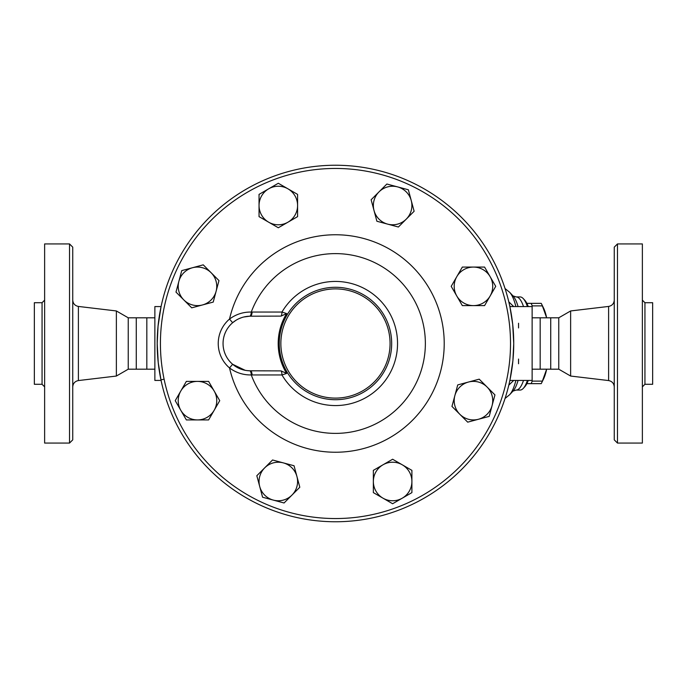 <?xml version="1.0" encoding="UTF-8"?>
<svg xmlns="http://www.w3.org/2000/svg" width="687" height="687" viewBox="0 0 687 687"><rect width="100%" height="100%" fill="white"/><g stroke="black" fill="none" stroke-linecap="round" stroke-linejoin="round"><path stroke-width="1.03" d="M72.736 343.5L72.736 247.14L69.524 243.928L69.524 443.072L72.736 439.86L72.736 343.5M154.867 369.194L128.237 369.194L116.369 376.047L116.369 310.953L78.395 306.436C74.909 305.732 73.02 303.602 72.736 300.056M69.524 443.072L44.629 443.072L44.629 243.928L69.524 243.928M42.062 384.291L34.35 384.291L34.35 302.709L42.062 302.709L42.062 384.291L44.629 386.858M128.237 369.194L128.237 317.806L116.369 310.953M136.266 369.194L136.266 317.806L128.237 317.806M146.829 369.194L146.829 317.806L136.266 317.806M614.264 343.5L614.264 439.86L617.476 443.072L617.476 243.928L614.264 247.14L614.264 343.5M570.631 310.953L558.763 317.806L558.763 369.194L570.631 376.047L570.631 310.953L608.605 306.436L608.605 380.564C612.091 381.268 613.98 383.398 614.264 386.944M617.476 443.072L642.371 443.072L642.371 243.928L617.476 243.928M644.938 302.709L644.938 384.291L652.65 384.291L652.65 302.709L644.938 302.709L642.371 300.142M509.986 379.877L512.897 360.761L513.73 343.5A178.259 178.259 0 0 0 246.341 189.123A178.259 178.259 0 0 0 246.341 497.877A178.259 178.259 0 0 0 513.73 343.5A178.259 178.259 0 0 1 335.471 521.759A178.259 178.259 0 0 1 157.203 343.5A178.259 178.259 0 0 1 335.471 165.241A178.259 178.259 0 0 1 513.73 343.5L512.708 324.384L509.986 307.123M558.763 369.194L550.734 369.194L550.734 317.806L558.763 317.806M550.734 369.194L540.171 369.194L540.171 317.806L550.734 317.806M546.32 316.896L542.378 305.887A44.964 11.636 -90 0 0 541.399 303.671A44.964 11.636 -90 0 0 541.236 303.353L531.103 303.353A44.964 11.636 90 0 1 532.236 305.887L532.133 306.625M541.399 303.671L543.503 307.939A40.147 10.391 90 0 1 546.466 316.905M546.466 370.095A40.147 10.391 90 0 1 543.503 379.061L541.399 383.329A44.964 11.636 -90 0 0 542.378 381.113L546.32 370.104M532.133 380.375L532.236 381.113A44.964 11.636 90 0 1 531.103 383.647L541.236 383.647A44.964 11.636 -90 0 0 541.399 383.329M526.86 303.353L531.103 303.353M531.103 383.647L526.86 383.647M532.236 381.113L542.378 381.113M532.236 305.887L542.378 305.887M296.93 476.495L299.807 487.246L291.941 495.112A19.27 19.27 0 0 0 283.302 462.875L294.053 465.752L296.93 476.495M284.075 502.978L273.323 500.102A19.27 19.27 0 0 0 291.941 495.112L284.075 502.978M262.58 497.225L259.703 486.473A19.27 19.27 0 0 0 273.323 500.102L262.58 497.225M264.684 467.856L272.559 459.989L283.302 462.875A19.27 19.27 0 0 0 259.703 486.473L256.818 475.73L264.684 467.856M214.172 410.294L208.608 419.929L197.487 419.929A19.27 19.27 0 0 0 214.172 391.023L219.737 400.658L214.172 410.294M186.357 419.929L180.793 410.294A19.27 19.27 0 0 0 197.487 419.929L186.357 419.929M175.228 400.658L180.793 391.023A19.27 19.27 0 0 0 180.793 410.294L175.228 400.658M197.487 381.388L208.608 381.388L214.172 391.023A19.27 19.27 0 0 0 180.793 391.023L186.357 381.388L197.487 381.388M202.467 304.959L191.725 307.836L183.858 299.97A19.27 19.27 0 0 0 216.096 291.331L213.219 302.082L202.467 304.959M175.992 292.104L178.869 281.352A19.27 19.27 0 0 0 183.858 299.97L175.992 292.104M181.746 270.609L192.497 267.732A19.27 19.27 0 0 0 178.869 281.352L181.746 270.609M211.107 272.713L218.981 280.588L216.096 291.331A19.27 19.27 0 0 0 192.497 267.732L203.24 264.847L211.107 272.713M268.677 222.202L259.042 216.637L259.042 205.516A19.27 19.27 0 0 0 287.947 222.202L278.312 227.766L268.677 222.202M259.042 194.387L268.677 188.822A19.27 19.27 0 0 0 259.042 205.516L259.042 194.387M278.312 183.257L287.947 188.822A19.27 19.27 0 0 0 268.677 188.822L278.312 183.257M297.583 205.516L297.583 216.637L287.947 222.202A19.27 19.27 0 0 0 287.947 188.822L297.583 194.387L297.583 205.516M374.011 210.505L371.135 199.754L379.001 191.888A19.27 19.27 0 0 0 387.64 224.125L376.888 221.248L374.011 210.505M386.867 184.022L397.61 186.898A19.27 19.27 0 0 0 379.001 191.888L386.867 184.022M408.361 189.775L411.238 200.527A19.27 19.27 0 0 0 397.61 186.898L408.361 189.775M406.257 219.144L398.383 227.011L387.64 224.125A19.27 19.27 0 0 0 411.238 200.527L414.124 211.27L406.257 219.144M456.769 276.706L462.334 267.071L473.455 267.071A19.27 19.27 0 0 0 456.769 295.977L451.204 286.342L456.769 276.706M484.584 267.071L490.149 276.706A19.27 19.27 0 0 0 473.455 267.071L484.584 267.071M495.713 286.342L490.149 295.977A19.27 19.27 0 0 0 490.149 276.706L495.713 286.342M473.455 305.612L462.334 305.612L456.769 295.977A19.27 19.27 0 0 0 490.149 295.977L484.584 305.612L473.455 305.612M468.465 382.041L479.217 379.164L487.083 387.03A19.27 19.27 0 0 0 454.846 395.669L457.722 384.918L468.465 382.041M494.949 394.896L492.072 405.648A19.27 19.27 0 0 0 487.083 387.03L494.949 394.896M489.196 416.391L478.444 419.268A19.27 19.27 0 0 0 492.072 405.648L489.196 416.391M459.826 414.287L451.96 406.412L454.846 395.669A19.27 19.27 0 0 0 478.444 419.268L467.701 422.153L459.826 414.287M402.264 464.798L411.899 470.363L411.899 481.484A19.27 19.27 0 0 0 382.994 464.798L392.629 459.234L402.264 464.798M411.899 492.613L402.264 498.178A19.27 19.27 0 0 0 411.899 481.484L411.899 492.613M392.629 503.743L382.994 498.178A19.27 19.27 0 0 0 402.264 498.178L392.629 503.743M373.35 481.484L373.35 470.363L382.994 464.798A19.27 19.27 0 0 0 382.994 498.178L373.35 492.613L373.35 481.484M232.644 322.727L229.518 319.06A32.117 32.117 0 0 0 229.518 367.94L232.644 364.273A27.3 27.3 0 0 1 232.644 322.727L235.873 320.357M243.713 317.016L249.63 316.209A4.818 1.769 88.5 0 0 251.27 312.053C243.275 311.924 236.027 314.26 229.518 319.06A108.735 108.735 0 0 1 396.794 253.701A108.735 108.735 0 0 1 396.794 433.299A108.735 108.735 0 0 1 229.518 367.94C236.027 372.74 243.284 375.076 251.27 374.947A4.818 1.769 91.5 0 0 249.63 370.791L246.908 370.585M238.896 318.716L241.712 317.6M245.139 370.302L232.644 364.273M250.351 316.2A4.818 1.769 90 0 0 252.103 312.044L251.27 312.053A89.877 89.877 0 0 1 389.349 271.554A89.877 89.877 0 0 1 389.349 415.446A89.877 89.877 0 0 1 251.27 374.947L252.103 374.956A4.818 1.769 90 0 0 250.351 370.8A27.3 27.3 0 0 1 223.052 343.5A27.3 27.3 0 0 1 250.351 316.2L281.06 316.106A4.818 1.134 90 0 0 281.962 312.044L252.103 312.044M252.103 374.956L281.962 374.956A4.818 1.134 90 0 0 281.06 370.894L250.351 370.8M281.06 316.106L286.642 313.564L281.962 312.044A62.07 62.07 0 0 1 397.541 343.5A62.07 62.07 0 0 1 281.962 374.956L286.642 373.436L281.06 370.894M286.642 313.564A57.279 57.279 0 0 0 286.642 373.436M510.518 343.5A175.048 175.048 0 0 1 247.947 495.095A175.048 175.048 0 0 1 247.947 191.905A175.048 175.048 0 0 1 510.518 343.5M390.07 343.5A54.599 54.599 0 0 1 308.171 390.791A54.599 54.599 0 0 1 308.171 296.209A54.599 54.599 0 0 1 390.07 343.5M391.676 343.5A56.205 56.205 0 0 0 307.364 294.817A56.205 56.205 0 0 0 307.364 392.183A56.205 56.205 0 0 0 391.676 343.5M164.09 379.155L160.956 379.877L161.076 380.435L154.867 380.435L154.867 306.565L161.076 306.565L158.044 326.239L157.203 343.5L158.233 362.616L161.076 380.435M513.687 306.565L508.792 301.833M509.737 305.981L510.527 306.565M508.792 385.167L513.687 380.435M510.527 380.435L509.737 381.019M518.548 323.242L518.548 327.939M518.548 359.061L518.548 363.758M523.511 306.565A46.57 12.057 -90 0 0 522.257 303.302A46.57 12.057 -90 0 0 516.169 296.93L520.068 296.93A46.57 12.057 90 0 1 523.296 298.63A46.57 12.057 90 0 1 527.41 306.565M527.41 380.435A46.57 12.057 90 0 1 523.296 388.37A46.57 12.057 90 0 1 520.068 390.07L516.169 390.07A46.57 12.057 -90 0 0 523.511 380.435M523.296 388.37L524.739 386.824A44.964 11.636 -90 0 0 528.26 380.435M528.26 306.565A44.964 11.636 -90 0 0 524.739 300.176L523.296 298.63M509.866 380.435L532.133 380.435L532.133 306.565L509.866 306.565M160.956 307.123L161.076 306.565M116.369 376.047L78.395 380.564L78.395 306.436M515.877 380.435A53.114 13.749 90 0 1 509.677 394.673L505.048 398.477M518.075 306.565A49.395 12.787 90 0 0 516.04 300.863A49.395 12.787 90 0 0 513.009 295.908L509.677 292.327A53.114 13.749 90 0 1 512.94 297.651A53.114 13.749 90 0 1 515.877 306.565M518.075 380.435A49.395 12.787 90 0 1 513.009 391.092L509.677 394.673M78.395 380.564C74.909 381.268 73.02 383.398 72.736 386.944M42.062 302.709L44.629 300.142M608.605 306.436C612.091 305.732 613.98 303.602 614.264 300.056M570.631 376.047L608.605 380.564M644.938 384.291L642.371 386.858M509.677 292.327L505.048 288.523M513 391.101L516.169 390.07M513 295.899L516.169 296.93M154.867 317.806L146.829 317.806M540.171 317.806L532.133 317.806M540.171 369.194L532.133 369.194"/></g></svg>
